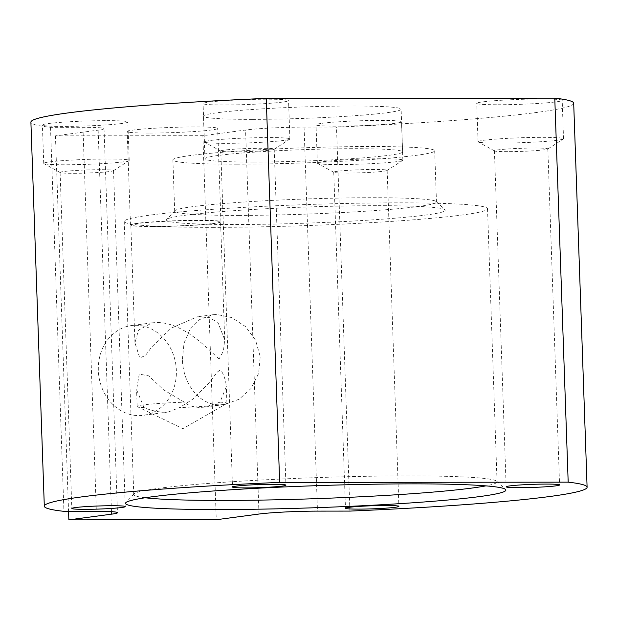 <?xml version="1.0" encoding="UTF-8"?>
<svg xmlns="http://www.w3.org/2000/svg" width="618" height="618" viewBox="0 0 618 618"><rect width="100%" height="100%" fill="white"/><g stroke="black" fill="none" stroke-linecap="round" stroke-linejoin="round"><path stroke-width="0.46" stroke-dasharray="3.09 2.32" d="M145.191 497.768A181.754 10.506 -2 0 1 133.766 494.516A181.754 10.506 -2 0 1 134.052 493.898A181.754 10.506 -2 0 1 407.386 475.906A181.754 10.506 -2 0 1 496.725 481.229A181.754 10.506 -2 0 1 497.05 481.831A181.754 10.506 -2 0 1 485.879 485.872M182.403 359.282L184.025 343.245L189.981 329.348L199.653 319.552L212.569 314.763L216.933 314.469L231.866 317.606L245.531 326.621L255.543 340.147L260.255 356.679L258.641 373.45L251.016 388.513L239.127 399.236L224.535 404.489L220.085 404.798C199.112 405.377 182.835 383.469 182.403 359.282M213.89 227.362A181.754 10.506 -2 0 1 124.226 221.437A181.754 10.506 -2 0 1 305.501 204.597A181.754 10.506 -2 0 1 487.517 208.753A181.754 10.506 -2 0 1 396.269 221.066A181.754 10.506 -2 0 1 213.89 227.362M239.297 215.404A130.97 7.571 -2 0 1 174.685 211.132A130.97 7.571 -2 0 1 174.886 210.692A130.97 7.571 -2 0 1 371.851 197.729A130.97 7.571 -2 0 1 436.231 201.561A130.97 7.571 -2 0 1 436.462 201.993A130.97 7.571 -2 0 1 370.715 210.869A130.97 7.571 -2 0 1 239.297 215.404M376.478 205.686A139.521 8.065 178 0 0 166.651 219.49A139.521 8.065 178 0 0 306.149 223.16A139.521 8.065 178 0 0 445.06 209.772A139.521 8.065 178 0 0 376.478 205.686M237.505 164.203A130.97 7.571 -2 0 1 172.893 159.931A130.97 7.571 -2 0 1 303.523 147.795A130.97 7.571 -2 0 1 434.678 150.792A130.97 7.571 -2 0 1 368.923 159.668A130.97 7.571 -2 0 1 237.505 164.203M282.673 102.063A42.766 2.472 -2 0 1 234.647 104.867A42.766 2.472 -2 0 1 203.083 103.585A42.766 2.472 -2 0 1 245.732 99.622A42.766 2.472 -2 0 1 288.56 100.603A42.766 2.472 -2 0 1 282.673 102.063M284.017 140.425A42.766 2.472 -2 0 1 237.992 143.191A42.766 2.472 -2 0 1 204.628 142.179A42.766 2.472 -2 0 1 204.419 141.955A42.766 2.472 -2 0 1 247.076 137.992A42.766 2.472 -2 0 1 289.896 138.965A42.766 2.472 -2 0 1 289.711 139.212A42.766 2.472 -2 0 1 284.017 140.425M270.529 150.05A26.729 1.545 178 0 0 274.091 149.293A26.729 1.545 178 0 0 274.207 149.139A26.729 1.545 178 0 0 254.477 148.335A26.729 1.545 178 0 0 224.458 150.089A26.729 1.545 178 0 0 220.78 151.008A26.729 1.545 178 0 0 220.912 151.147A26.729 1.545 178 0 0 241.762 151.781A26.729 1.545 178 0 0 270.529 150.05M573.689 103.214A271.557 15.697 -2 0 1 336.501 127.084L304.071 127.107A42.766 2.472 178 0 0 245.57 130.027L202.866 135.721L55.45 135.844L98.154 130.151A42.766 2.472 178 0 0 104.04 128.683A42.766 2.472 178 0 0 82.943 127.293L50.514 127.316A271.557 15.697 -2 0 1 30.9 122.171M106.775 120.634A42.766 2.472 -2 0 1 127.872 122.032A42.766 2.472 -2 0 1 85.222 125.987A42.766 2.472 -2 0 1 42.395 125.014A42.766 2.472 -2 0 1 63.863 122.117A42.766 2.472 -2 0 1 106.775 120.634M252.244 119.367A98.895 5.716 -2 0 1 203.461 116.145A98.895 5.716 -2 0 1 302.094 106.984A98.895 5.716 -2 0 1 401.128 109.247A98.895 5.716 -2 0 1 351.48 115.945A98.895 5.716 -2 0 1 252.244 119.367M149.533 133.063A45.268 2.619 178 0 0 194.956 131.495A45.268 2.619 178 0 0 217.683 128.428A45.268 2.619 178 0 0 172.352 127.393A45.268 2.619 178 0 0 127.2 131.588A45.268 2.619 178 0 0 149.533 133.063M497.814 104.751A42.766 2.472 178 0 0 540.727 103.276A42.766 2.472 178 0 0 562.195 100.379A42.766 2.472 178 0 0 519.367 99.398A42.766 2.472 178 0 0 476.717 103.361A42.766 2.472 178 0 0 497.814 104.751M321.916 123.322A42.766 2.472 -2 0 1 369.943 120.518A42.766 2.472 -2 0 1 401.507 121.8A42.766 2.472 -2 0 1 358.857 125.763A42.766 2.472 -2 0 1 316.03 124.79A42.766 2.472 -2 0 1 321.916 123.322M108.119 158.996A42.766 2.472 -2 0 1 129.216 160.394A42.766 2.472 -2 0 1 129.023 160.634A42.766 2.472 -2 0 1 86.559 164.357A42.766 2.472 -2 0 1 43.948 163.608A42.766 2.472 -2 0 1 43.739 163.376A42.766 2.472 -2 0 1 65.207 160.479A42.766 2.472 -2 0 1 108.119 158.996M100.34 169.695A26.729 1.545 178 0 0 63.778 171.518A26.729 1.545 178 0 0 60.1 172.43A26.729 1.545 178 0 0 60.232 172.577A26.729 1.545 178 0 0 86.868 173.04A26.729 1.545 178 0 0 113.403 170.722A26.729 1.545 178 0 0 113.527 170.568A26.729 1.545 178 0 0 100.34 169.695M323.253 161.692A42.766 2.472 -2 0 1 371.279 158.88A42.766 2.472 -2 0 1 402.851 160.17A42.766 2.472 -2 0 1 402.658 160.41A42.766 2.472 -2 0 1 360.194 164.133A42.766 2.472 -2 0 1 317.575 163.384A42.766 2.472 -2 0 1 317.374 163.152A42.766 2.472 -2 0 1 323.253 161.692M337.413 171.294A26.729 1.545 178 0 0 333.735 172.206A26.729 1.545 178 0 0 333.859 172.352A26.729 1.545 178 0 0 360.503 172.816A26.729 1.545 178 0 0 387.038 170.491A26.729 1.545 178 0 0 387.154 170.344A26.729 1.545 178 0 0 367.432 169.541A26.729 1.545 178 0 0 337.413 171.294M499.151 143.121A42.766 2.472 -2 0 1 478.262 141.955A42.766 2.472 -2 0 1 478.054 141.723A42.766 2.472 -2 0 1 520.704 137.76A42.766 2.472 -2 0 1 563.531 138.741A42.766 2.472 -2 0 1 563.346 138.988A42.766 2.472 -2 0 1 499.151 143.121M507.602 151.649A26.729 1.545 -2 0 1 494.547 150.923A26.729 1.545 -2 0 1 494.415 150.777A26.729 1.545 -2 0 1 498.093 149.865A26.729 1.545 -2 0 1 528.112 148.111A26.729 1.545 -2 0 1 547.842 148.915A26.729 1.545 -2 0 1 547.726 149.069A26.729 1.545 -2 0 1 507.602 151.649M220.031 402.156L204.689 407.107L200.186 407.447C193.419 407.262 188.15 405.508 184.403 402.187L163.623 389.858L148.668 375.852L139.228 374.114L136.593 389.711L144.056 407.571C150.916 410.468 157.652 412.028 164.241 412.245L168.544 411.92L179.683 407.54L193.055 398.996L209.008 383.044L217.018 372.345L219.537 370.367L221.746 371.712L223.307 374.338L225.555 380.835L226.319 386.574L220.031 402.156A44.905 2.596 -2 0 1 226.914 403.299A44.905 2.596 -2 0 1 226.659 403.585A44.905 2.596 -2 0 1 179.683 407.54M138.934 415.62A45.268 38.926 82.4 0 0 143.337 415.327A45.268 38.926 82.4 0 0 175.937 365.308A45.268 38.926 82.4 0 0 131.371 325.586A45.268 38.926 82.4 0 0 98.494 373.048A45.268 38.926 82.4 0 0 138.934 415.62M219.135 358.942C210.166 351.526 184.033 321.808 156.339 322.55L152.082 322.828L138.494 330.12L134.956 342.789L139.753 357.938L145.415 355.535L151.858 346.837L171.171 328.158L197.227 316.802L209.077 317.436L217.93 322.465L224.682 339.661L223.461 350.908L219.135 358.942M144.056 407.571A44.905 2.596 -2 0 1 137.443 406.706A44.905 2.596 -2 0 1 137.165 406.428A44.905 2.596 -2 0 1 184.403 402.187M152.986 226.559A44.905 2.596 -2 0 1 131.109 225.369A44.905 2.596 -2 0 1 130.831 225.091A44.905 2.596 -2 0 1 175.62 220.935A44.905 2.596 -2 0 1 220.587 221.955A44.905 2.596 -2 0 1 220.325 222.248A44.905 2.596 -2 0 1 152.986 226.559M152.793 226.389A45.268 2.619 -2 0 1 130.738 225.184A45.268 2.619 -2 0 1 130.46 224.913A45.268 2.619 -2 0 1 175.612 220.719A45.268 2.619 -2 0 1 220.943 221.754A45.268 2.619 -2 0 1 220.68 222.047A45.268 2.619 -2 0 1 152.793 226.389M50.514 127.316L63.924 511.333M349.912 511.094L336.501 127.084M55.45 135.844L68.559 511.325M202.866 135.721L216.277 519.73M253.735 162.04A98.895 5.716 -2 0 1 204.952 158.811A98.895 5.716 -2 0 1 303.585 149.649A98.895 5.716 -2 0 1 402.619 151.912A98.895 5.716 -2 0 1 352.971 158.61A98.895 5.716 -2 0 1 253.735 162.04M98.154 130.151L111.472 511.65M82.943 127.293L96.346 511.302M304.071 127.107L317.482 511.125M258.981 514.037L245.57 130.027M134.052 493.898L125.809 502.697M496.725 481.229L505.555 489.441M497.05 481.831L487.517 208.753M133.766 494.516L124.226 221.437M174.886 210.692L166.651 219.49M436.231 201.561L445.06 209.772M436.462 201.993L434.678 150.792M174.685 211.132L172.893 159.931M289.896 138.965L288.56 100.603M204.419 141.955L203.083 103.585M274.091 149.293L289.711 139.212M220.912 151.147L204.628 142.179M220.78 151.008L232.515 487.038M274.207 149.139L285.941 485.176M129.216 160.394L127.872 122.032M43.739 163.376L42.395 125.014M113.403 170.722L129.023 160.634M60.232 172.577L43.948 163.608M60.1 172.43L71.835 508.467M113.527 170.568L125.261 506.598M402.851 160.17L401.507 121.8M317.374 163.152L316.03 124.79M387.038 170.491L402.658 160.41M333.859 172.352L317.575 163.384M333.735 172.206L345.47 508.235M387.154 170.344L398.896 506.374M563.531 138.741L562.195 100.379M478.054 141.723L476.717 103.361M547.726 149.069L563.346 138.988M494.547 150.923L478.262 141.955M212.569 314.755L197.227 316.802M152.082 322.82L131.371 325.586M224.535 404.496L204.689 407.146M168.552 411.967L143.337 415.327M137.443 406.706L182.874 428.683L226.659 403.585M137.165 406.428L136.578 389.711M224.697 339.661L220.587 221.955M134.94 342.789L130.831 225.091M220.943 221.754L217.683 128.428M130.46 224.913L127.2 131.588M226.914 403.299L226.335 386.574M104.04 128.683L117.451 512.701M494.415 150.777L506.15 486.814M547.842 148.915L559.576 484.945M402.619 151.912L401.128 109.247M204.952 158.811L203.461 116.145"/><path stroke-width="0.93" d="M485.879 485.872A181.754 10.506 -2 0 1 223.43 500.441A181.754 10.506 -2 0 1 145.191 497.768M412.013 483.863A190.305 11 178 0 0 125.809 502.697A190.305 11 178 0 0 316.092 507.695A190.305 11 178 0 0 505.555 489.441A190.305 11 178 0 0 412.013 483.863M568.181 482.156L279.653 482.395A271.557 15.697 -2 0 0 44.311 506.181A271.557 15.697 -2 0 0 63.924 511.333L96.346 511.302A42.766 2.472 -2 0 1 117.451 512.701A42.766 2.472 -2 0 1 111.564 514.161L68.861 519.854L216.277 519.73L258.981 514.037A42.766 2.472 -2 0 1 317.482 511.125L349.912 511.094A271.557 15.697 -2 0 0 587.1 487.231L573.689 103.214A271.557 15.697 -2 0 0 554.771 98.146L568.181 482.156A271.557 15.697 -2 0 1 587.1 487.231M236.192 486.127A26.729 1.545 -2 0 1 266.211 484.373A26.729 1.545 -2 0 1 285.941 485.176A26.729 1.545 -2 0 1 259.282 487.648A26.729 1.545 -2 0 1 232.515 487.038A26.729 1.545 -2 0 1 236.192 486.127M509.827 485.902A26.729 1.545 -2 0 1 539.846 484.149A26.729 1.545 -2 0 1 559.576 484.945A26.729 1.545 -2 0 1 532.917 487.424A26.729 1.545 -2 0 1 506.15 486.814A26.729 1.545 -2 0 1 509.827 485.902M75.512 507.548A26.729 1.545 -2 0 1 105.531 505.794A26.729 1.545 -2 0 1 125.261 506.598A26.729 1.545 -2 0 1 98.602 509.077A26.729 1.545 -2 0 1 71.835 508.467A26.729 1.545 -2 0 1 75.512 507.548M349.147 507.324A26.729 1.545 -2 0 1 379.166 505.57A26.729 1.545 -2 0 1 398.896 506.374A26.729 1.545 -2 0 1 372.237 508.853A26.729 1.545 -2 0 1 345.47 508.235A26.729 1.545 -2 0 1 349.147 507.324M44.311 506.181L30.9 122.171A271.557 15.697 -2 0 1 266.242 98.386L554.771 98.146M279.653 482.395L266.242 98.386M68.559 511.325L68.861 519.854M111.472 511.65L111.564 514.161"/></g></svg>
